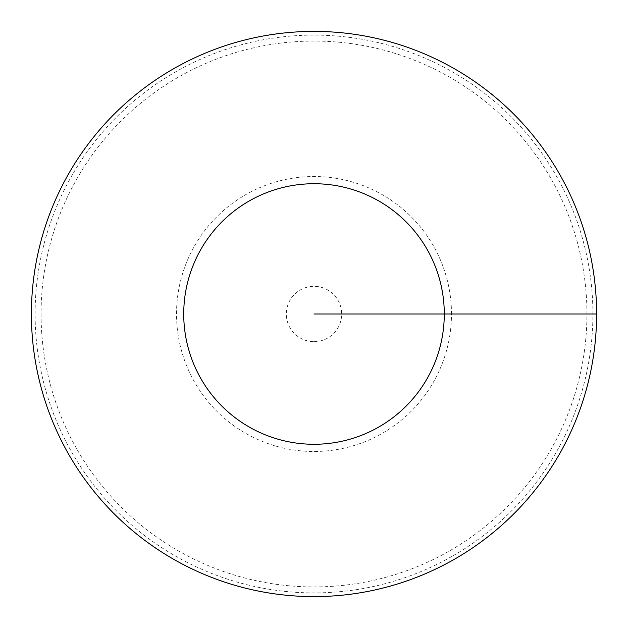 <?xml version="1.0" encoding="UTF-8"?>
<svg xmlns="http://www.w3.org/2000/svg" width="628" height="628" viewBox="0 0 628 628"><rect width="100%" height="100%" fill="white"/><g stroke="black" fill="none" stroke-linecap="round" stroke-linejoin="round"><path stroke-width="0.47" stroke-dasharray="3.14 2.35" d="M31.4 314A282.6 282.6 0 0 0 314 596.6A282.6 282.6 0 0 0 596.6 314A282.6 282.6 0 0 0 314 31.4A282.6 282.6 0 0 0 31.4 314M596.6 314L444.279 314A130.279 130.279 0 0 0 248.861 201.18A130.279 130.279 0 0 0 248.861 426.82A130.279 130.279 0 0 0 444.279 314L314 314M35.113 314A278.887 278.887 0 0 1 453.447 72.471A278.887 278.887 0 0 1 453.447 555.529A278.887 278.887 0 0 1 35.113 314M41.071 314A272.929 272.929 0 0 0 450.464 550.364A272.929 272.929 0 0 0 450.464 77.637A272.929 272.929 0 0 0 41.071 314M314 341.679A27.679 27.679 0 0 0 341.679 314A27.679 27.679 0 0 0 314 286.321A27.679 27.679 0 0 0 286.321 314A27.679 27.679 0 0 0 314 341.679M451.485 314A137.485 137.485 0 0 0 314 176.515A137.485 137.485 0 0 0 176.515 314A137.485 137.485 0 0 0 314 451.485A137.485 137.485 0 0 0 451.485 314"/><path stroke-width="0.94" d="M596.6 314A282.6 282.6 0 0 0 172.7 69.261A282.6 282.6 0 0 0 172.7 558.739A282.6 282.6 0 0 0 596.6 314L444.279 314A130.279 130.279 0 0 0 248.861 201.18A130.279 130.279 0 0 0 248.861 426.82A130.279 130.279 0 0 0 444.279 314L314 314"/></g></svg>
